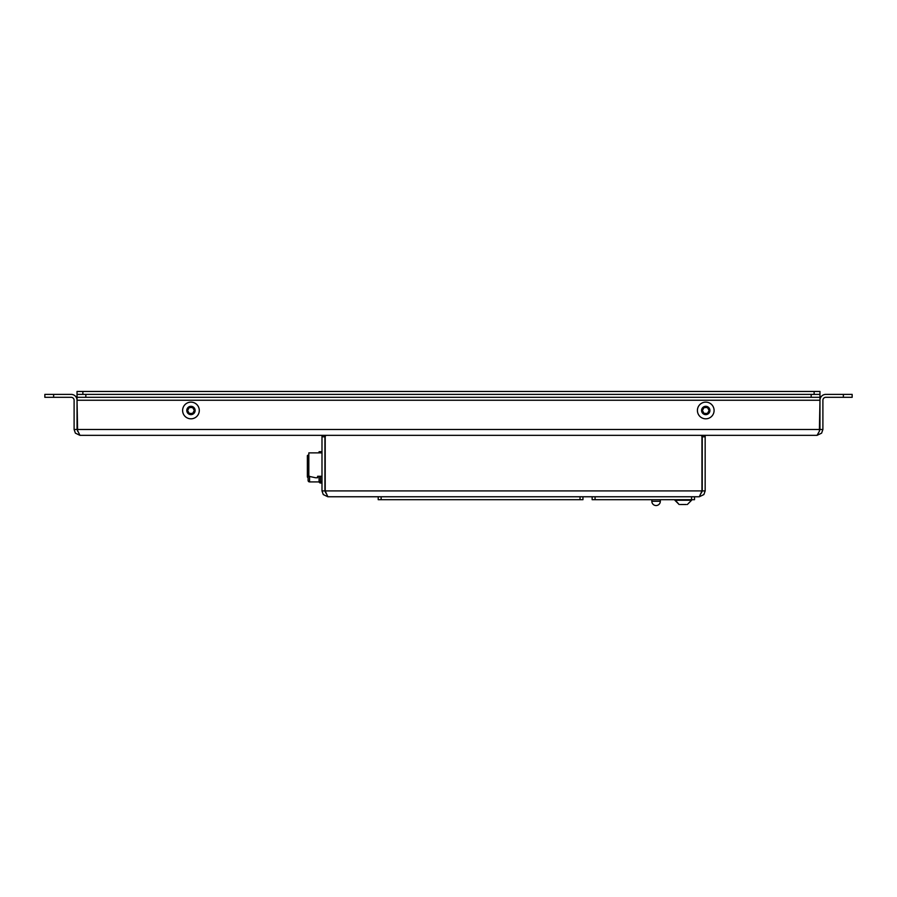 <?xml version="1.0" encoding="UTF-8"?>
<svg xmlns="http://www.w3.org/2000/svg" width="897" height="897" viewBox="0 0 897 897"><rect width="100%" height="100%" fill="white"/><g stroke="black" fill="none" stroke-linecap="round" stroke-linejoin="round"><path stroke-width="1.35" d="M53.629 394.388L44.85 394.388L44.85 397.315L53.629 397.315L53.629 394.388L71.177 394.388A5.853 5.853 0 0 1 77.03 400.241L77.052 397.315L85.832 397.315L85.832 394.388L77.052 394.388L77.052 397.315M77.624 431.255L77.03 400.241L77.052 429.484L79.945 435.337L75.382 433.139L74.103 429.484L74.103 400.241A2.926 2.926 0 0 0 71.177 397.315L53.629 397.315M44.85 397.315L44.85 394.388M74.103 429.484L819.948 429.484L819.376 431.255L819.97 400.241L819.948 429.484L822.897 429.484L822.897 400.241A2.926 2.926 0 0 1 825.823 397.315L852.15 397.315L852.15 394.388L825.823 394.388A5.853 5.853 0 0 0 819.97 400.241L819.948 394.388L85.832 394.388M811.168 394.388L811.168 397.315L85.832 397.315M811.168 397.315L819.948 397.315M822.897 429.484L821.618 433.139L817.055 435.337L79.945 435.337M819.376 431.255L817.055 435.337M77.03 400.241L77.03 391.462L77.03 400.241L819.948 400.241L819.97 391.462L814.128 391.462L814.128 394.388M82.872 394.388L82.872 391.462L814.128 391.462M82.872 391.462L77.03 391.462M680.173 504.518L686.283 504.518M308.097 474.894L308.097 480.456A1.458 1.458 0 0 0 309.566 481.913L319.119 481.913L309.566 481.913L309.566 476.285M308.097 467.438L308.097 470.219M319.074 481.554A1.458 1.458 0 0 0 320.532 483.012L320.532 481.554L319.074 481.554L319.074 476.285L319.074 480.086M320.532 483.012L321.989 483.012M320.532 452.884L320.532 451.718L319.074 451.718L319.074 452.884M320.532 451.718L321.989 451.718M308.097 463.637L308.097 480.456A1.458 1.458 0 0 0 309.566 481.913M308.097 472.999L308.097 472.125M308.097 459.982L308.097 463.558L308.097 459.982A1.458 1.458 0 0 1 308.826 458.715M324.916 488.719L325.835 493.036L324.916 490.917L324.916 435.337M307.368 461.764L307.368 474.535L307.368 460.722L307.951 461.764L307.368 457.111L307.368 460.722M307.368 455.811L307.368 457.111L307.368 455.811A0.583 0.583 0 0 1 307.951 455.228L308.826 455.228M307.368 476.868L307.368 474.535L307.368 476.868A0.583 0.583 0 0 0 307.951 477.462A0.583 0.583 0 0 1 307.368 476.868M307.951 477.462L307.951 474.535L307.368 474.535M324.916 447.042L325.207 436.805A1.458 1.458 0 0 1 326.676 435.337M321.989 452.884L308.826 452.884L308.826 476.285L315.553 477.753L317.605 477.753L317.605 476.285L321.989 476.285M321.989 435.337L321.989 490.917L323.268 494.561L327.842 496.759L325.207 490.917L701.947 490.917L701.947 436.805L701.947 490.917L701.331 493.036L702.239 490.917L705.165 490.917L705.165 435.337M702.239 435.337L702.239 490.917M700.49 435.337A1.458 1.458 0 0 1 701.947 436.805M325.207 436.805L325.207 490.917M705.165 490.917L703.887 494.561L699.324 496.759L327.842 496.759M701.947 490.917L699.324 496.759M321.989 490.917L324.916 490.917M378.209 496.759L378.209 499.685L582.96 499.685L582.96 496.759M592.143 499.685L592.143 496.759L592.143 499.685L694.513 499.685L694.513 496.759L694.513 499.685M697.418 410.478A8.331 8.331 0 0 0 705.748 418.809A8.331 8.331 0 0 0 714.09 410.478A8.331 8.331 0 0 0 705.748 402.136A8.331 8.331 0 0 0 697.418 410.478M707.441 413.405L704.067 413.405L702.373 410.478L704.067 407.552L707.441 407.552L709.135 410.478L707.441 413.405M182.618 410.478A8.331 8.331 0 0 0 190.949 418.809A8.331 8.331 0 0 0 199.291 410.478A8.331 8.331 0 0 0 190.949 402.136A8.331 8.331 0 0 0 182.618 410.478M192.642 413.405L189.267 413.405L187.574 410.478L189.267 407.552L192.642 407.552L194.335 410.478L192.642 413.405M843.371 394.388L843.371 397.315M691.587 496.759L691.565 500.268L687.326 504.518L691.565 500.268L674.892 500.268L679.141 504.518L674.892 499.685M321.989 481.554L320.532 481.554L320.532 476.285M308.826 475.029L308.097 475.264M308.097 463.558L308.826 463.323M308.097 474.535L308.097 461.764M308.097 460.464L307.951 456.842L307.368 457.111M308.826 456.842L307.951 456.842L307.951 455.228M702.239 436.805L705.165 436.805M321.989 436.805L324.916 436.805M580.034 496.759L580.034 499.685M381.135 496.759L381.135 499.685M595.07 496.759L595.07 499.685M660.327 501.3L651.839 501.3A4.238 4.238 0 0 0 656.077 505.538A4.238 4.238 0 0 0 660.327 501.3L660.327 499.685M705.748 414.638A4.171 4.171 0 0 1 701.589 410.478A4.171 4.171 0 0 1 705.748 406.307A4.171 4.171 0 0 1 709.919 410.478A4.171 4.171 0 0 1 705.748 414.638M190.949 414.638A4.171 4.171 0 0 1 186.789 410.478A4.171 4.171 0 0 1 190.949 406.307A4.171 4.171 0 0 1 195.12 410.478A4.171 4.171 0 0 1 190.949 414.638M651.839 499.685L651.839 501.3"/></g></svg>
